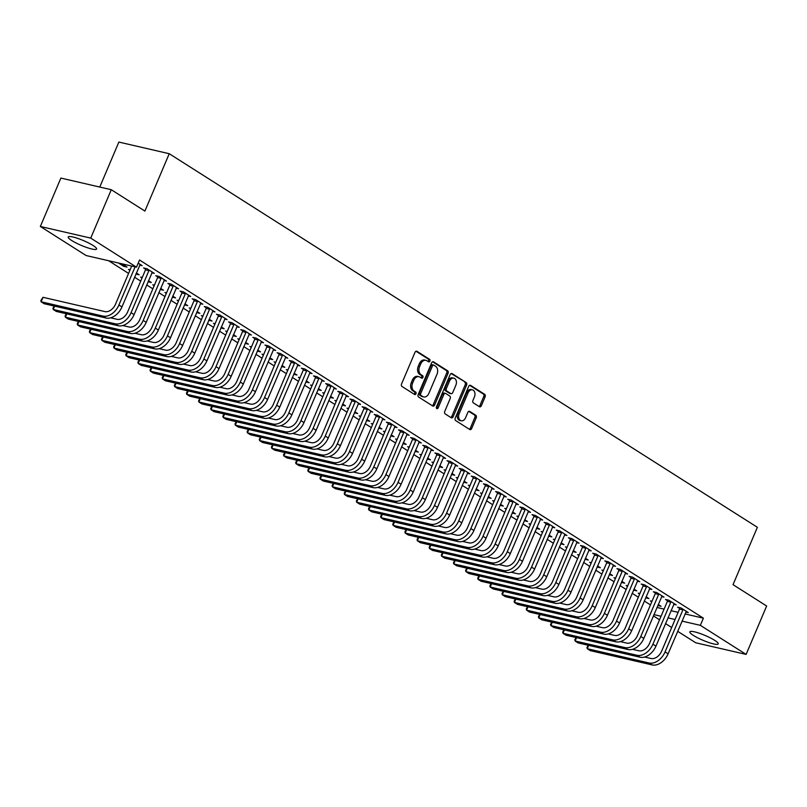 <?xml version="1.0" encoding="UTF-8"?>
<svg xmlns="http://www.w3.org/2000/svg" width="807" height="807" viewBox="0 0 807 807"><rect width="100%" height="100%" fill="white"/><g stroke="black" fill="none" stroke-linecap="round" stroke-linejoin="round"><path stroke-width="1.21" d="M429.909 361.102A1.362 0.958 103 0 0 429.606 359.337L416.947 351.297A1.937 1.372 103 0 0 416.634 351.166A1.937 1.372 103 0 0 415.01 352.306L401.563 383.971A1.937 1.372 103 0 0 402.007 386.482L414.667 394.522A1.362 0.958 103 0 0 415.716 392.061L414.072 391.022A6.204 4.388 103 0 1 412.649 382.972L413.769 380.329A6.204 4.388 103 0 1 418.984 376.708A6.204 4.388 103 0 1 419.973 377.121L421.607 378.16A1.362 0.958 103 0 0 422.656 375.699L421.022 374.66A6.204 4.388 103 0 1 419.6 366.61L420.719 363.967A6.204 4.388 103 0 1 425.925 360.346A6.204 4.388 103 0 1 426.923 360.759L428.557 361.798A1.362 0.958 103 0 0 429.909 361.102M428.013 361.455A1.362 0.958 103 0 0 428.245 359.024L415.978 351.237M414.122 394.179A1.362 0.958 103 0 0 414.354 391.748L412.71 390.709L414.072 391.022M421.072 377.817A1.362 0.958 103 0 0 421.294 375.386L419.66 374.347L421.022 374.66M693.425 635.422A15.414 2.633 23 0 1 689.854 631.851A15.414 2.633 23 0 1 699.467 633.293A15.414 2.633 23 0 1 714.669 640.334A15.414 2.633 23 0 1 718.24 643.905A15.414 2.633 23 0 1 708.627 642.463A15.414 2.633 23 0 1 693.425 635.422M71.793 240.557A15.414 2.633 23 0 1 68.222 236.986A15.414 2.633 23 0 1 77.835 238.428A15.414 2.633 23 0 1 93.027 245.459A15.414 2.633 23 0 1 96.598 249.03A15.414 2.633 23 0 1 86.995 247.588A15.414 2.633 23 0 1 71.793 240.557M479.408 406.718A1.937 1.372 103 0 0 479.711 406.849A1.937 1.372 103 0 0 481.345 405.719L485.118 396.832A1.937 1.372 103 0 0 484.674 394.32L470.612 385.393A1.937 1.372 103 0 0 470.299 385.262A1.937 1.372 103 0 0 468.675 386.392L455.229 418.056A1.937 1.372 103 0 0 455.673 420.578L469.735 429.506A1.937 1.372 103 0 0 470.047 429.637A1.937 1.372 103 0 0 471.671 428.507L476.231 417.774A1.937 1.372 103 0 0 475.787 415.252L469.765 411.429A1.937 1.372 103 0 0 469.452 411.308A1.937 1.372 103 0 0 467.828 412.438L465.568 417.754A5.185 3.672 103 0 1 461.211 420.79A5.185 3.672 103 0 1 459.193 413.709L468.05 392.858A5.185 3.672 103 0 1 472.398 389.831A5.185 3.672 103 0 1 474.415 396.913L472.942 400.383A1.937 1.372 103 0 0 473.386 402.905L479.408 406.718M685.032 613.935L703.391 618.172L139.53 260.005L136.484 267.167L86.107 255.537L40.35 226.474L90.727 238.105L136.484 267.167M703.391 618.172L700.355 625.344L746.112 654.406L695.725 642.776L677.658 631.306M40.35 226.474L60.888 178.075L111.275 189.716L144.897 211.071L169.238 153.713L757.38 527.304L733.028 584.661L766.65 606.017L746.112 654.406M111.275 189.716L90.727 238.105M448.067 373.298A1.937 1.372 103 0 0 447.623 370.786L433.561 361.859A1.937 1.372 103 0 0 433.248 361.728A1.937 1.372 103 0 0 431.624 362.857L418.187 394.522A1.937 1.372 103 0 0 418.631 397.044L432.683 405.971A1.937 1.372 103 0 0 432.996 406.103A1.937 1.372 103 0 0 434.62 404.973L448.067 373.298L446.705 372.985A1.937 1.372 103 0 0 446.261 370.474L432.592 361.788M452.091 373.621L466.143 382.548A1.937 1.372 103 0 1 466.587 385.07L453.151 416.735A1.937 1.372 103 0 1 451.517 417.875A1.937 1.372 103 0 1 451.204 417.744L445.192 413.92A1.937 1.372 103 0 1 444.748 411.399L450.195 398.557A1.937 1.372 103 0 0 449.751 396.045L445.767 393.503A1.937 1.372 103 0 0 445.454 393.372A1.937 1.372 103 0 0 443.83 394.512L438.151 407.878A1.362 0.958 103 0 1 436.486 406.819L450.155 374.63A1.937 1.372 103 0 1 451.779 373.49A1.937 1.372 103 0 1 452.091 373.621L451.446 373.47M169.238 153.713L118.861 142.072L99.765 187.053M673.714 604.302L676.165 604.877L668.882 600.247L665.482 599.46L667.45 600.711M639.87 593.548L638.246 593.175L639.648 594.063M646.094 596.777L648.939 598.582L645.64 597.826M649.443 588.888L651.895 589.453L644.611 584.833L641.212 584.046L643.179 585.297M615.6 578.125L613.976 577.751L615.378 578.649M621.814 581.363L624.658 583.168L621.37 582.402M625.163 573.464L627.624 574.039L620.341 569.409L616.931 568.622L618.908 569.873M591.329 562.711L589.705 562.338L591.107 563.225M597.543 565.939L600.388 567.745L597.099 566.988M600.892 558.051L603.354 558.615L596.07 553.995L592.661 553.209L594.628 554.459M567.049 547.287L565.425 546.914L566.837 547.812M573.273 550.525L576.117 552.331L572.829 551.564M576.622 542.627L579.073 543.202L571.79 538.572L568.39 537.785L570.357 539.036M542.778 531.874L541.154 531.5L542.556 532.388M549.002 535.102L551.847 536.907L548.548 536.151M552.351 527.213L554.802 527.778L547.519 523.158L544.12 522.371L546.087 523.622M518.508 516.45L516.884 516.077L518.286 516.974M524.721 519.688L527.566 521.493L524.278 520.737M528.071 511.789L530.532 512.364L523.249 507.734L519.839 506.947L521.816 508.198M494.227 501.036L492.613 500.663L494.015 501.55M500.451 504.264L503.296 506.07L500.007 505.313M503.8 496.376L506.251 496.941L498.978 492.32L495.569 491.534L497.536 492.784M469.956 485.612L468.332 485.239L469.735 486.137M476.18 488.85L479.025 490.656L475.737 489.899M479.529 480.952L481.981 481.527L474.698 476.897L471.298 476.11L473.265 477.361M445.686 470.199L444.062 469.825L445.464 470.713M451.9 473.427L454.745 475.232L451.456 474.476M455.259 465.538L457.71 466.103L450.427 461.483L447.028 460.696L448.995 461.947M421.415 454.785L419.791 454.402L421.193 455.299M427.629 458.013L430.474 459.819L427.185 459.062M430.978 450.114L433.44 450.689L426.157 446.059L422.747 445.272L424.724 446.523M397.135 439.361L395.521 438.988L396.923 439.876M403.359 442.589L406.203 444.395L402.915 443.638M406.708 434.701L409.159 435.266L401.886 430.645L398.476 429.859L400.443 431.109M372.864 423.947L371.24 423.564L372.642 424.462M379.088 427.175L381.933 428.981L378.644 428.224M382.437 419.287L384.889 419.852L377.605 415.222L374.206 414.435L376.173 415.686M348.594 408.524L346.97 408.15L348.372 409.038M354.808 411.752L357.652 413.557L354.364 412.801M358.157 403.863L360.618 404.428L353.335 399.808L349.935 399.021L351.902 400.272M324.323 393.11L322.699 392.727L324.101 393.624M330.537 396.338L333.382 398.144L330.093 397.387M333.886 388.449L336.348 389.014L329.064 384.384L325.655 383.597L327.632 384.848M300.043 377.686L298.429 377.313L299.831 378.201M306.267 380.914L309.111 382.72L305.823 381.963M309.616 373.026L312.067 373.591L304.794 368.97L301.384 368.184L303.351 369.435M275.772 362.272L274.148 361.889L275.55 362.787M281.996 365.5L284.841 367.306L281.552 366.549M285.345 357.612L287.796 358.177L280.513 353.547L277.114 352.76L279.081 354.011M251.502 346.849L249.877 346.475L251.28 347.363M257.715 350.077L260.56 351.882L257.272 351.126M261.065 342.188L263.526 342.753L256.243 338.133L252.843 337.346L254.81 338.597M227.231 331.435L225.607 331.052L227.009 331.949M233.445 334.663L236.29 336.469L233.001 335.712M236.794 326.774L239.255 327.339L231.972 322.709L228.563 321.922L230.54 323.173M202.95 316.011L201.336 315.638L202.739 316.526M209.174 319.239L212.019 321.045L208.731 320.288M212.523 311.351L214.975 311.916L207.692 307.296L204.292 306.509L206.259 307.76M178.68 300.597L177.056 300.224L178.458 301.112M184.904 303.825L187.749 305.631L184.46 304.875M188.253 295.937L190.704 296.502L183.421 291.872L180.022 291.085L181.989 292.336M154.409 285.174L152.785 284.8L154.187 285.688M160.623 288.402L163.468 290.207L160.179 289.451M163.972 280.513L166.434 281.078L159.15 276.458L155.741 275.671L157.718 276.922M130.139 269.76L128.515 269.387L129.917 270.274M136.353 272.988L139.197 274.794L135.909 274.037M138.199 263.143L142.163 265.664L139.702 265.1M656.969 607.459L664.09 609.103M671 610.697L678.122 612.342M108.622 260.742L128.585 273.422M134.557 277.215L140.721 281.129M146.692 284.921L152.856 288.835M158.828 292.628L164.991 296.542M170.973 300.345L177.126 304.259M183.108 308.052L189.262 311.966M195.244 315.759L201.397 319.673M207.379 323.466L213.532 327.38M219.514 331.183L225.678 335.087M231.649 338.89L237.813 342.804M243.785 346.596L249.948 350.51M255.92 354.303L262.083 358.217M268.065 362.02L274.219 365.924M280.2 369.727L286.354 373.641M292.336 377.434L298.489 381.348M304.471 385.141L310.634 389.055M316.606 392.858L322.77 396.762M328.742 400.565L334.905 404.478M340.877 408.271L347.04 412.185M353.022 415.978L359.176 419.892M365.157 423.695L371.311 427.599M377.293 431.402L383.446 435.316M389.428 439.109L395.581 443.023M401.563 446.816L407.727 450.73M413.698 454.533L419.862 458.437M425.834 462.24L431.997 466.153M437.969 469.946L444.132 473.86M450.114 477.653L456.268 481.567M462.25 485.37L468.403 489.274M474.385 493.077L480.538 496.991M486.52 500.784L492.673 504.698M498.655 508.491L504.819 512.405M510.791 516.208L516.954 520.112M522.926 523.914L529.089 527.828M535.061 531.621L541.225 535.535M547.207 539.328L553.36 543.242M559.342 547.045L565.495 550.949M571.477 554.752L577.63 558.666M583.612 562.459L589.776 566.373M595.748 570.166L601.911 574.08M607.883 577.873L614.046 581.786M620.018 585.589L626.182 589.503M632.163 593.296L638.317 597.21M644.299 601.003L650.452 604.917M118.488 263.021L123.663 266.3L124.117 265.21M121.897 263.798L127.062 267.087L123.663 266.3M151.837 272.806L154.298 273.371L147.015 268.751L143.606 267.964L145.583 269.215M142.274 277.467L140.65 277.094L142.052 277.981M148.488 280.695L151.333 282.5L148.044 281.744M176.108 288.22L178.569 288.795L171.286 284.165L167.886 283.378L169.853 284.629M166.545 292.88L164.921 292.507L166.323 293.405M172.759 296.119L175.603 297.924L172.315 297.158M200.388 303.644L202.839 304.209L195.556 299.589L192.157 298.802L194.124 300.053M190.815 308.304L189.191 307.931L190.593 308.819M197.039 311.532L199.884 313.338L196.595 312.581M224.659 319.058L227.11 319.633L219.837 315.002L216.427 314.216L218.394 315.466M215.086 323.718L213.472 323.345L214.874 324.243M221.31 326.956L224.154 328.762L220.866 327.995M248.929 334.481L251.391 335.046L244.107 330.426L240.698 329.639L242.675 330.89M239.366 339.142L237.742 338.769L239.144 339.656M245.58 342.37L248.425 344.175L245.136 343.419M273.21 349.895L275.661 350.47L268.378 345.84L264.978 345.053L266.946 346.304M263.637 354.555L262.013 354.182L263.415 355.08M269.861 357.794L272.705 359.599L269.407 358.833M297.48 365.319L299.932 365.884L292.648 361.254L289.249 360.477L291.216 361.728M287.907 369.979L286.283 369.606L287.695 370.494M294.131 373.207L296.976 375.013L293.687 374.256M321.751 380.733L324.212 381.308L316.929 376.677L313.52 375.891L315.487 377.141M312.188 385.393L310.564 385.02L311.966 385.917M318.402 388.631L321.247 390.437L317.958 389.67M346.021 396.156L348.483 396.721L341.2 392.091L337.79 391.314L339.767 392.565M336.458 400.817L334.834 400.443L336.237 401.331M342.672 404.045L345.517 405.85L342.229 405.094M370.302 411.57L372.753 412.135L365.47 407.515L362.071 406.728L364.038 407.979M360.729 416.23L359.105 415.857L360.507 416.755M366.953 419.458L369.798 421.274L366.499 420.508M394.573 426.994L397.024 427.559L389.741 422.929L386.341 422.152L388.308 423.403M385 431.654L383.386 431.281L384.788 432.169M391.224 434.882L394.068 436.688L390.78 435.931M418.843 442.407L421.304 442.972L414.021 438.352L410.612 437.565L412.589 438.816M409.28 447.068L407.656 446.695L409.058 447.582M415.494 450.296L418.339 452.112L415.05 451.345M443.114 457.831L445.575 458.396L438.292 453.766L434.882 452.979L436.859 454.24M433.551 462.492L431.927 462.118L433.329 463.006M439.765 465.72L442.609 467.525L439.321 466.769M467.394 473.245L469.845 473.81L462.562 469.19L459.163 468.403L461.13 469.654M457.821 477.905L456.197 477.532L457.599 478.42M464.045 481.133L466.89 482.949L463.601 482.183M491.665 488.669L494.116 489.234L486.833 484.603L483.433 483.817L485.4 485.078M482.092 493.329L480.478 492.956L481.88 493.844M488.316 496.557L491.16 498.363L487.872 497.606M515.935 504.082L518.397 504.647L511.113 500.027L507.704 499.24L509.681 500.491M506.372 508.743L504.748 508.37L506.15 509.257M512.586 511.971L515.431 513.787L512.142 513.02M540.206 519.506L542.667 520.071L535.384 515.441L531.984 514.654L533.952 515.905M530.643 524.167L529.019 523.793L530.421 524.681M536.857 527.395L539.701 529.2L536.413 528.444M564.486 534.92L566.938 535.485L559.654 530.865L556.255 530.078L558.222 531.329M554.913 539.58L553.289 539.207L554.691 540.095M561.137 542.808L563.982 544.624L560.694 543.857M588.757 550.344L591.208 550.909L583.935 546.278L580.526 545.492L582.493 546.743M579.184 555.004L577.57 554.631L578.972 555.519M585.408 558.232L588.253 560.038L584.964 559.281M613.027 565.757L615.489 566.322L608.206 561.702L604.796 560.915L606.773 562.166M603.465 570.418L601.84 570.045L603.243 570.932M609.678 573.646L612.523 575.462L609.235 574.695M637.298 581.181L639.759 581.746L632.476 577.116L629.077 576.329L631.044 577.58M627.735 585.842L626.111 585.468L627.513 586.356M633.949 589.07L636.794 590.875L633.505 590.119M661.579 596.595L664.03 597.16L656.747 592.54L653.347 591.753L655.314 593.004M652.006 601.255L650.381 600.882L651.784 601.77M658.23 604.483L661.074 606.289L657.786 605.532M685.849 612.019L688.3 612.584L681.027 607.953L677.618 607.167L679.585 608.417M653.922 614.621L661.044 616.266M667.954 617.869L675.076 619.514M681.986 621.108L700.355 625.344M671.686 627.503L665.523 623.589M659.551 619.796L653.388 615.882M425.925 360.346L424.563 360.033A6.204 4.388 103 0 0 419.358 363.654L420.719 363.967M419.66 374.347A6.204 4.388 103 0 1 418.238 366.297L419.358 363.654M418.984 376.708L417.623 376.395A6.204 4.388 103 0 0 412.407 380.016L413.769 380.329M412.71 390.709A6.204 4.388 103 0 1 411.288 382.659L412.407 380.016M432.29 405.719A1.937 1.372 103 0 0 433.258 404.66L446.705 372.985M433.833 365.147A1.362 0.958 103 0 0 432.471 365.853L420.669 393.655A1.362 0.958 103 0 0 420.982 395.41L422.707 396.509A6.204 4.388 103 0 0 423.705 396.933A6.204 4.388 103 0 0 428.91 393.302L436.98 374.297A6.204 4.388 103 0 0 435.558 366.247L433.833 365.147M432.471 364.835A1.362 0.958 103 0 0 431.109 365.541L432.471 365.853M423.705 396.933L422.343 396.61A6.204 4.388 103 0 1 421.345 396.197L419.62 395.097A1.362 0.958 103 0 1 419.307 393.332L431.109 365.541M451.123 373.56L466.143 382.548M450.81 417.491A1.937 1.372 103 0 0 451.789 416.422L465.225 384.757A1.937 1.372 103 0 0 464.782 382.236M444.405 393.191A1.937 1.372 103 0 0 444.092 393.059A1.937 1.372 103 0 0 442.468 394.199L436.789 407.565L438.151 407.878M436.426 408.1A1.362 0.958 103 0 0 436.789 407.565M455.854 385.232A5.185 3.672 103 0 0 453.837 378.15A5.185 3.672 103 0 0 449.479 381.186L446.362 388.53A1.937 1.372 103 0 0 446.806 391.042L450.8 393.574A1.937 1.372 103 0 0 451.113 393.705A1.937 1.372 103 0 0 452.737 392.575L455.854 385.232M453.837 378.15L452.475 377.837A5.185 3.672 103 0 0 448.127 380.864L449.479 381.186M450.084 393.413A1.937 1.372 103 0 1 449.751 393.392A1.937 1.372 103 0 1 449.438 393.261L445.444 390.729A1.937 1.372 103 0 1 445 388.217L448.127 380.864M472.398 389.831L471.036 389.519A5.185 3.672 103 0 0 466.688 392.545L468.05 392.858M461.211 420.79L459.849 420.477A5.185 3.672 103 0 1 457.831 413.396L466.688 392.545M469.341 429.253A1.937 1.372 103 0 0 470.31 428.194L474.869 417.461A1.937 1.372 103 0 0 474.425 414.939L468.796 411.368M479.015 406.476A1.937 1.372 103 0 0 479.983 405.407L483.756 396.519A1.937 1.372 103 0 0 483.312 394.008L469.644 385.322M131.702 266.068L115.512 304.209A9.886 6.779 122.4 0 1 104.9 311.593L43.013 297.309L41.107 301.788L102.993 316.082A14.819 10.168 -57.6 0 0 118.911 304.996L135.102 266.855M43.013 297.309L40.824 300.618L41.107 301.788L44.143 303.714L106.03 318.008A14.819 10.168 -57.6 0 0 121.948 306.922L140.186 264.414M148.982 270.002L148.902 270.658L145.492 269.871L127.647 311.916A9.886 6.779 122.4 0 1 117.035 319.31L110.609 317.827M54.664 306.146L53.242 309.495L115.129 323.789A14.819 10.168 -57.6 0 0 131.057 312.702L148.902 270.658M54.19 306.035L52.959 308.324L53.242 309.495L56.278 311.421L118.165 325.715A14.819 10.168 -57.6 0 0 134.083 314.629L152.321 272.12M145.492 269.871L145.674 268.438M161.118 277.709L161.037 278.365L157.627 277.578L139.782 319.622A9.886 6.779 122.4 0 1 129.17 327.017L122.745 325.534M66.81 313.852L65.377 317.212L127.274 331.495A14.819 10.168 -57.6 0 0 143.192 320.409L161.037 278.365M66.325 313.741L65.095 316.031L65.377 317.212L68.413 319.138L130.3 333.422A14.819 10.168 -57.6 0 0 146.218 322.336L164.467 279.827M157.627 277.578L157.819 276.145M173.253 285.416L173.172 286.082L169.763 285.295L151.918 327.339A9.886 6.779 122.4 0 1 141.306 334.723L134.88 333.241M78.945 321.569L77.522 324.918L139.409 339.202A14.819 10.168 -57.6 0 0 155.327 328.116L173.172 286.082M78.461 321.448L77.23 323.738L77.522 324.918L80.549 326.845L142.435 341.129A14.819 10.168 -57.6 0 0 158.364 330.053L176.602 287.544M169.763 285.295L169.954 283.852M185.388 293.123L185.307 293.788L181.908 293.002L164.053 335.046A9.886 6.779 122.4 0 1 153.441 342.43L147.015 340.947M91.08 329.276L89.658 332.625L151.545 346.919A14.819 10.168 -57.6 0 0 167.463 335.833L185.307 293.788M90.596 329.165L89.365 331.455L89.658 332.625L92.694 334.552L154.581 348.846A14.819 10.168 -57.6 0 0 170.499 337.76L188.737 295.251M181.908 293.002L182.089 291.569M197.533 300.84L197.443 301.495L194.043 300.708L176.198 342.753A9.886 6.779 122.4 0 1 165.586 350.147L159.15 348.654M103.215 336.983L101.793 340.332L163.68 354.626A14.819 10.168 -57.6 0 0 179.598 343.54L197.443 301.495M102.731 336.872L101.5 339.162L101.793 340.332L104.829 342.259L166.716 356.553A14.819 10.168 -57.6 0 0 182.634 345.467L200.872 302.958M194.043 300.708L194.225 299.276M209.669 308.546L209.578 309.202L206.178 308.415L188.334 350.46A9.886 6.779 122.4 0 1 177.722 357.854L171.286 356.371M115.351 344.69L113.928 348.049L175.815 362.333A14.819 10.168 -57.6 0 0 191.733 351.247L209.578 309.202M114.866 344.579L113.636 346.869L113.928 348.049L116.965 349.976L178.851 364.26A14.819 10.168 -57.6 0 0 194.769 353.173L213.008 310.665M206.178 308.415L206.36 306.983M221.804 316.253L221.713 316.919L218.314 316.132L200.469 358.177A9.886 6.779 122.4 0 1 189.857 365.561L183.431 364.078M127.486 352.397L126.063 355.756L187.95 370.04A14.819 10.168 -57.6 0 0 203.868 358.954L221.713 316.919M127.002 352.286L125.771 354.576L126.063 355.756L129.1 357.683L190.987 371.966A14.819 10.168 -57.6 0 0 206.905 360.88L225.143 318.382M218.314 316.132L218.495 314.69M233.939 323.96L233.859 324.626L230.449 323.839L212.604 365.884A9.886 6.779 122.4 0 1 201.992 373.268L195.566 371.785M139.621 360.114L138.199 363.463L200.086 377.757A14.819 10.168 -57.6 0 0 216.004 366.671L233.859 324.626M139.137 360.003L137.916 362.293L138.199 363.463L141.235 365.389L203.122 379.683A14.819 10.168 -57.6 0 0 219.04 368.597L237.278 326.089M230.449 323.839L230.631 322.407M246.074 331.677L245.994 332.333L242.584 331.546L224.739 373.591A9.886 6.779 122.4 0 1 214.127 380.985L207.702 379.492M151.756 367.821L150.334 371.17L212.221 385.464A14.819 10.168 -57.6 0 0 228.149 374.377L245.994 332.333M151.282 367.71L150.052 369.999L150.334 371.17L153.37 373.096L215.257 387.39A14.819 10.168 -57.6 0 0 231.175 376.304L249.413 333.795M242.584 331.546L242.776 330.113M258.21 339.384L258.129 340.04L254.719 339.253L236.875 381.297A9.886 6.779 122.4 0 1 226.263 388.692L219.837 387.209M163.902 375.527L162.479 378.876L224.366 393.17A14.819 10.168 -57.6 0 0 240.284 382.084L258.129 340.04M163.418 375.416L162.187 377.706L162.479 378.876L165.506 380.813L227.392 395.097A14.819 10.168 -57.6 0 0 243.31 384.011L261.559 341.502M254.719 339.253L254.911 337.82M270.345 347.091L270.264 347.756L266.865 346.97L249.01 389.004A9.886 6.779 122.4 0 1 238.398 396.398L231.972 394.916M176.037 383.234L174.615 386.593L236.501 400.877A14.819 10.168 -57.6 0 0 252.42 389.791L270.264 347.756M175.553 383.123L174.322 385.413L174.615 386.593L177.641 388.52L239.538 402.804A14.819 10.168 -57.6 0 0 255.456 391.718L273.694 349.209M266.865 346.97L267.046 345.527M282.49 354.798L282.4 355.463L279 354.677L261.145 396.721A9.886 6.779 122.4 0 1 250.533 404.105L244.107 402.622M188.172 390.951L186.75 394.3L248.637 408.594A14.819 10.168 -57.6 0 0 264.555 397.508L282.4 355.463M187.688 390.84L186.457 393.13L186.75 394.3L189.786 396.227L251.673 410.521A14.819 10.168 -57.6 0 0 267.591 399.435L285.829 356.926M279 354.677L279.182 353.244M294.626 362.514L294.535 363.17L291.135 362.383L273.291 404.428A9.886 6.779 122.4 0 1 262.678 411.822L256.243 410.329M200.307 398.658L198.885 402.007L260.772 416.301A14.819 10.168 -57.6 0 0 276.69 405.215L294.535 363.17M199.823 398.547L198.593 400.837L198.885 402.007L201.921 403.934L263.808 418.228A14.819 10.168 -57.6 0 0 279.726 407.142L297.965 364.633M291.135 362.383L291.317 360.951M306.761 370.221L306.67 370.877L303.271 370.09L285.426 412.135A9.886 6.779 122.4 0 1 274.814 419.529L268.378 418.046M212.443 406.365L211.02 409.714L272.907 424.008A14.819 10.168 -57.6 0 0 288.825 412.922L306.67 370.877M211.959 406.254L210.728 408.544L211.02 409.714L214.057 411.651L275.944 425.935A14.819 10.168 -57.6 0 0 291.862 414.848L310.1 372.34M303.271 370.09L303.452 368.658M318.896 377.928L318.815 378.584L315.406 377.807L297.561 419.842A9.886 6.779 122.4 0 1 286.949 427.236L280.523 425.753M224.578 414.072L223.156 417.431L285.042 431.715A14.819 10.168 -57.6 0 0 300.961 420.629L318.815 378.584M224.094 413.961L222.863 416.251L223.156 417.431L226.192 419.358L288.079 433.641A14.819 10.168 -57.6 0 0 303.997 422.555L322.235 380.047M315.406 377.807L315.587 376.365M331.031 385.635L330.951 386.301L327.541 385.514L309.696 427.559A9.886 6.779 122.4 0 1 299.084 434.943L292.659 433.46M236.713 421.789L235.291 425.138L297.178 439.432A14.819 10.168 -57.6 0 0 313.096 428.346L330.951 386.301M236.229 421.678L235.008 423.957L235.291 425.138L238.327 427.064L300.214 441.358A14.819 10.168 -57.6 0 0 316.132 430.272L334.37 387.763M327.541 385.514L327.723 384.082M343.167 393.352L343.086 394.008L339.676 393.221L321.832 435.266A9.886 6.779 122.4 0 1 311.22 442.66L304.794 441.167M248.849 429.495L247.426 432.845L309.323 447.139A14.819 10.168 -57.6 0 0 325.241 436.052L343.086 394.008M248.374 429.385L247.144 431.674L247.426 432.845L250.463 434.771L312.349 449.065A14.819 10.168 -57.6 0 0 328.267 437.979L346.506 395.47M339.676 393.221L339.868 391.788M355.302 401.059L355.221 401.715L351.812 400.928L333.967 442.972A9.886 6.779 122.4 0 1 323.355 450.367L316.929 448.884M260.994 437.202L259.572 440.551L321.458 454.845A14.819 10.168 -57.6 0 0 337.376 443.759L355.221 401.715M260.51 437.091L259.279 439.381L259.572 440.551L262.598 442.488L324.485 456.772A14.819 10.168 -57.6 0 0 340.413 445.686L358.651 403.177M351.812 400.928L352.003 399.495M367.437 408.766L367.356 409.421L363.957 408.645L346.102 450.679A9.886 6.779 122.4 0 1 335.49 458.073L329.064 456.591M273.129 444.909L271.707 448.268L333.594 462.552A14.819 10.168 -57.6 0 0 349.512 451.466L367.356 409.421M272.645 444.798L271.414 447.088L271.707 448.268L274.733 450.195L336.63 464.479A14.819 10.168 -57.6 0 0 352.548 453.393L370.786 410.884M363.957 408.645L364.139 407.202M379.583 416.473L379.492 417.138L376.092 416.351L358.247 458.396A9.886 6.779 122.4 0 1 347.625 465.78L341.2 464.297M285.264 452.626L283.842 455.975L345.729 470.259A14.819 10.168 -57.6 0 0 361.647 459.183L379.492 417.138M284.78 452.515L283.55 454.795L283.842 455.975L286.878 457.902L348.765 472.196A14.819 10.168 -57.6 0 0 364.683 461.11L382.922 418.601M376.092 416.351L376.274 414.919M391.718 424.179L391.627 424.845L388.228 424.058L370.383 466.103A9.886 6.779 122.4 0 1 359.771 473.497L353.335 472.004M297.4 460.333L295.977 463.682L357.864 477.976A14.819 10.168 -57.6 0 0 373.782 466.89L391.627 424.845M296.915 460.222L295.685 462.512L295.977 463.682L299.014 465.609L360.9 479.903A14.819 10.168 -57.6 0 0 376.819 468.817L395.057 426.308M388.228 424.058L388.409 422.626M403.853 431.896L403.762 432.552L400.363 431.765L382.518 473.81A9.886 6.779 122.4 0 1 371.906 481.204L365.48 479.721M309.535 468.04L308.113 471.389L369.999 485.683A14.819 10.168 -57.6 0 0 385.917 474.597L403.762 432.552M309.051 467.929L307.82 470.219L308.113 471.389L311.149 473.316L373.036 487.61A14.819 10.168 -57.6 0 0 388.954 476.523L407.192 434.015M400.363 431.765L400.544 430.333M415.988 439.603L415.908 440.259L412.498 439.482L394.653 481.517A9.886 6.779 122.4 0 1 384.041 488.911L377.615 487.428M321.67 475.747L320.248 479.106L382.135 493.39A14.819 10.168 -57.6 0 0 398.053 482.304L415.908 440.259M321.186 475.636L319.965 477.926L320.248 479.106L323.284 481.033L385.171 495.316A14.819 10.168 -57.6 0 0 401.089 484.23L419.327 441.722M412.498 439.482L412.68 438.04M428.124 447.31L428.043 447.976L424.633 447.189L406.789 489.234A9.886 6.779 122.4 0 1 396.176 496.618L389.751 495.135M333.805 483.464L332.383 486.813L394.27 501.097A14.819 10.168 -57.6 0 0 410.198 490.02L428.043 447.976M333.331 483.353L332.101 485.632L332.383 486.813L335.419 488.739L397.306 503.033A14.819 10.168 -57.6 0 0 413.224 491.947L431.463 449.438M424.633 447.189L424.825 445.757M440.259 455.017L440.178 455.683L436.769 454.896L418.924 496.941A9.886 6.779 122.4 0 1 408.312 504.325L401.886 502.842M345.951 491.17L344.518 494.52L406.415 508.813A14.819 10.168 -57.6 0 0 422.333 497.727L440.178 455.683M345.467 491.06L344.236 493.349L344.518 494.52L347.555 496.446L409.442 510.74A14.819 10.168 -57.6 0 0 425.36 499.654L443.608 457.145M436.769 454.896L436.96 453.463M452.394 462.734L452.313 463.389L448.904 462.603L431.059 504.647A9.886 6.779 122.4 0 1 420.447 512.042L414.021 510.559M358.086 498.877L356.664 502.226L418.551 516.52A14.819 10.168 -57.6 0 0 434.469 505.434L452.313 463.389M357.602 498.766L356.371 501.056L356.664 502.226L359.69 504.153L421.577 518.447A14.819 10.168 -57.6 0 0 437.505 507.361L455.743 464.852M448.904 462.603L449.096 461.17M464.539 470.441L464.449 471.096L461.049 470.31L443.194 512.354A9.886 6.779 122.4 0 1 432.582 519.748L426.157 518.265M370.221 506.584L368.799 509.943L430.686 524.227A14.819 10.168 -57.6 0 0 446.604 513.141L464.449 471.096M369.737 506.473L368.506 508.763L368.799 509.943L371.835 511.87L433.722 526.154A14.819 10.168 -57.6 0 0 449.64 515.068L467.878 472.559M461.049 470.31L461.231 468.877M476.675 478.148L476.584 478.813L473.184 478.026L455.34 520.071A9.886 6.779 122.4 0 1 444.728 527.455L438.292 525.972M382.357 514.301L380.934 517.65L442.821 531.934A14.819 10.168 -57.6 0 0 458.739 520.858L476.584 478.813M381.872 514.19L380.642 516.47L380.934 517.65L383.971 519.577L445.857 533.871A14.819 10.168 -57.6 0 0 461.775 522.785L480.014 480.276M473.184 478.026L473.366 476.594M488.81 485.854L488.719 486.52L485.32 485.733L467.475 527.778A9.886 6.779 122.4 0 1 456.863 535.162L450.427 533.679M394.492 522.008L393.07 525.357L454.956 539.651A14.819 10.168 -57.6 0 0 470.874 528.565L488.719 486.52M394.008 521.897L392.777 524.187L393.07 525.357L396.106 527.284L457.993 541.578A14.819 10.168 -57.6 0 0 473.911 530.492L492.149 487.983M485.32 485.733L485.501 484.301M500.945 493.571L500.854 494.227L497.455 493.44L479.61 535.485A9.886 6.779 122.4 0 1 468.998 542.879L462.572 541.396M406.627 529.715L405.205 533.064L467.092 547.358A14.819 10.168 -57.6 0 0 483.01 536.272L500.854 494.227M406.143 529.604L404.912 531.894L405.205 533.064L408.241 534.991L470.128 549.285A14.819 10.168 -57.6 0 0 486.046 538.198L504.284 495.69M497.455 493.44L497.637 492.008M513.081 501.278L513 501.934L509.59 501.147L491.745 543.192A9.886 6.779 122.4 0 1 481.133 550.586L474.708 549.103M418.762 537.422L417.34 540.781L479.227 555.065A14.819 10.168 -57.6 0 0 495.145 543.979L513 501.934M418.278 537.311L417.058 539.601L417.34 540.781L420.376 542.707L482.263 556.991A14.819 10.168 -57.6 0 0 498.181 545.905L516.419 503.397M509.59 501.147L509.772 499.715M525.216 508.985L525.135 509.651L521.726 508.864L503.881 550.909A9.886 6.779 122.4 0 1 493.269 558.293L486.843 556.81M430.898 545.139L429.475 548.488L491.372 562.772A14.819 10.168 -57.6 0 0 507.29 551.695L525.135 509.651M430.424 545.028L429.193 547.307L429.475 548.488L432.512 550.414L494.398 564.698A14.819 10.168 -57.6 0 0 510.317 553.622L528.555 511.113M521.726 508.864L521.917 507.432M537.351 516.692L537.27 517.358L533.861 516.571L516.016 558.615A9.886 6.779 122.4 0 1 505.404 566L498.978 564.517M443.043 552.845L441.621 556.194L503.507 570.488A14.819 10.168 -57.6 0 0 519.426 559.402L537.27 517.358M442.559 552.734L441.328 555.024L441.621 556.194L444.647 558.121L506.534 572.415A14.819 10.168 -57.6 0 0 522.452 561.329L540.7 518.82M533.861 516.571L534.052 515.138M549.486 524.409L549.406 525.064L546.006 524.278L528.151 566.322A9.886 6.779 122.4 0 1 517.539 573.716L511.113 572.234M455.178 560.552L453.756 563.901L515.643 578.195A14.819 10.168 -57.6 0 0 531.561 567.109L549.406 525.064M454.694 560.441L453.463 562.731L453.756 563.901L456.782 565.828L518.679 580.122A14.819 10.168 -57.6 0 0 534.597 569.036L552.835 526.527M546.006 524.278L546.188 522.845M561.632 532.116L561.541 532.771L558.141 531.984L540.297 574.029A9.886 6.779 122.4 0 1 529.674 581.423L523.249 579.94M467.314 568.259L465.891 571.618L527.778 585.902A14.819 10.168 -57.6 0 0 543.696 574.816L561.541 532.771M466.829 568.148L465.599 570.438L465.891 571.618L468.928 573.545L530.814 587.829A14.819 10.168 -57.6 0 0 546.732 576.743L564.971 534.234M558.141 531.984L558.323 530.552M573.767 539.822L573.676 540.488L570.277 539.701L552.432 581.746A9.886 6.779 122.4 0 1 541.82 589.13L535.384 587.647M479.449 575.976L478.026 579.325L539.913 593.609A14.819 10.168 -57.6 0 0 555.831 582.523L573.676 540.488M478.965 575.865L477.734 578.145L478.026 579.325L481.063 581.252L542.95 595.536A14.819 10.168 -57.6 0 0 558.868 584.46L577.106 541.951M570.277 539.701L570.458 538.269M585.902 547.529L585.811 548.195L582.412 547.408L564.567 589.453A9.886 6.779 122.4 0 1 553.955 596.837L547.519 595.354M491.584 583.683L490.162 587.032L552.049 601.326A14.819 10.168 -57.6 0 0 567.967 590.24L585.811 548.195M491.1 583.572L489.869 585.862L490.162 587.032L493.198 588.959L555.085 603.253A14.819 10.168 -57.6 0 0 571.003 592.167L589.241 549.658M582.412 547.408L582.593 545.976M598.037 555.246L597.957 555.902L594.547 555.115L576.702 597.16A9.886 6.779 122.4 0 1 566.09 604.554L559.665 603.071M503.719 591.39L502.297 594.739L564.184 609.033A14.819 10.168 -57.6 0 0 580.102 597.947L597.957 555.902M503.235 591.279L502.004 593.569L502.297 594.739L505.333 596.666L567.22 610.96A14.819 10.168 -57.6 0 0 583.138 599.873L601.376 557.365M594.547 555.115L594.729 553.683M610.173 562.953L610.092 563.609L606.682 562.822L588.838 604.867A9.886 6.779 122.4 0 1 578.226 612.261L571.8 610.778M515.855 599.097L514.432 602.456L576.319 616.74A14.819 10.168 -57.6 0 0 592.237 605.654L610.092 563.609M515.38 598.986L514.15 601.276L514.432 602.456L517.469 604.382L579.355 618.666A14.819 10.168 -57.6 0 0 595.273 607.58L613.512 565.071M606.682 562.822L606.864 561.39M622.308 570.66L622.227 571.326L618.818 570.539L600.973 612.584A9.886 6.779 122.4 0 1 590.361 619.968L583.935 618.485M527.99 606.814L526.567 610.163L588.464 624.447A14.819 10.168 -57.6 0 0 604.382 613.36L622.227 571.326M527.516 606.693L526.285 608.982L526.567 610.163L529.604 612.089L591.491 626.373A14.819 10.168 -57.6 0 0 607.409 615.297L625.647 572.788M618.818 570.539L619.009 569.106M634.443 578.367L634.363 579.033L630.953 578.246L613.108 620.29A9.886 6.779 122.4 0 1 602.496 627.675L596.07 626.192M540.135 614.52L538.713 617.869L600.6 632.163A14.819 10.168 -57.6 0 0 616.518 621.077L634.363 579.033M539.651 614.409L538.42 616.699L538.713 617.869L541.739 619.796L603.626 634.09A14.819 10.168 -57.6 0 0 619.554 623.004L637.792 580.495M630.953 578.246L631.145 576.813M646.578 586.084L646.498 586.739L643.098 585.953L625.243 627.997A9.886 6.779 122.4 0 1 614.631 635.391L608.206 633.909M552.27 622.227L550.848 625.576L612.735 639.87A14.819 10.168 -57.6 0 0 628.653 628.784L646.498 586.739M551.786 622.116L550.556 624.406L550.848 625.576L553.874 627.503L615.771 641.797A14.819 10.168 -57.6 0 0 631.689 630.711L649.928 588.202M643.098 585.953L643.28 584.52M658.724 593.791L658.633 594.446L655.234 593.659L637.389 635.704A9.886 6.779 122.4 0 1 626.767 643.098L620.341 641.615M564.406 629.934L562.983 633.293L624.87 647.577A14.819 10.168 -57.6 0 0 640.788 636.491L658.633 594.446M563.922 629.823L562.691 632.113L562.983 633.293L566.02 635.22L627.907 649.504A14.819 10.168 -57.6 0 0 643.825 638.418L662.063 595.909M655.234 593.659L655.415 592.227M670.859 601.497L670.768 602.163L667.369 601.376L649.524 643.421A9.886 6.779 122.4 0 1 638.912 650.805L632.476 649.322M576.541 637.651L575.119 641L637.005 655.284A14.819 10.168 -57.6 0 0 652.924 644.198L670.768 602.163M576.057 637.53L574.826 639.82L575.119 641L578.155 642.927L640.042 657.211A14.819 10.168 -57.6 0 0 655.96 646.125L674.198 603.626M667.369 601.376L667.55 599.934M682.994 609.204L682.904 609.87L679.504 609.083L661.659 651.128A9.886 6.779 122.4 0 1 651.047 658.512L644.622 657.029M588.676 645.358L587.254 648.707L649.141 663.001A14.819 10.168 -57.6 0 0 665.059 651.915L682.904 609.87M588.192 645.247L586.961 647.537L587.254 648.707L590.29 650.634L652.177 664.928A14.819 10.168 -57.6 0 0 668.095 653.841L686.333 611.333M679.504 609.083L679.686 607.651M428.245 359.024L429.606 359.337M414.354 391.748L415.716 392.061M421.294 375.386L422.656 375.699M418.238 366.297L419.6 366.61M411.288 382.659L412.649 382.972M416.301 351.146L416.947 351.297M433.258 404.66L434.62 404.973M432.915 361.707L433.561 361.859M446.261 370.474L447.623 370.786M419.307 393.332L420.669 393.655M419.62 395.097L420.982 395.41M421.345 396.197L422.707 396.509M465.225 384.757L466.587 385.07M451.789 416.422L453.151 416.735M442.468 394.199L443.83 394.512M445 388.217L446.362 388.53M445.444 390.729L446.806 391.042M449.438 393.261L450.8 393.574M457.831 413.396L459.193 413.709M469.119 411.288L469.765 411.429M474.425 414.939L475.787 415.252M474.869 417.461L476.231 417.774M470.31 428.194L471.671 428.507M469.967 385.242L470.612 385.393M483.312 394.008L484.674 394.32M483.756 396.519L485.118 396.832M479.983 405.407L481.345 405.719M118.911 304.996L121.948 306.922M102.993 316.082L106.03 318.008M131.057 312.702L134.083 314.629M115.129 323.789L118.165 325.715M143.192 320.409L146.218 322.336M127.274 331.495L130.3 333.422M155.327 328.116L158.364 330.053M139.409 339.202L142.435 341.129M167.463 335.833L170.499 337.76M151.545 346.919L154.581 348.846M179.598 343.54L182.634 345.467M163.68 354.626L166.716 356.553M191.733 351.247L194.769 353.173M175.815 362.333L178.851 364.26M203.868 358.954L206.905 360.88M187.95 370.04L190.987 371.966M216.004 366.671L219.04 368.597M200.086 377.757L203.122 379.683M228.149 374.377L231.175 376.304M212.221 385.464L215.257 387.39M240.284 382.084L243.31 384.011M224.366 393.17L227.392 395.097M252.42 389.791L255.456 391.718M236.501 400.877L239.538 402.804M264.555 397.508L267.591 399.435M248.637 408.594L251.673 410.521M276.69 405.215L279.726 407.142M260.772 416.301L263.808 418.228M288.825 412.922L291.862 414.848M272.907 424.008L275.944 425.935M300.961 420.629L303.997 422.555M285.042 431.715L288.079 433.641M313.096 428.346L316.132 430.272M297.178 439.432L300.214 441.358M325.241 436.052L328.267 437.979M309.323 447.139L312.349 449.065M337.376 443.759L340.413 445.686M321.458 454.845L324.485 456.772M349.512 451.466L352.548 453.393M333.594 462.552L336.63 464.479M361.647 459.183L364.683 461.11M345.729 470.259L348.765 472.196M373.782 466.89L376.819 468.817M357.864 477.976L360.9 479.903M385.917 474.597L388.954 476.523M369.999 485.683L373.036 487.61M398.053 482.304L401.089 484.23M382.135 493.39L385.171 495.316M410.198 490.02L413.224 491.947M394.27 501.097L397.306 503.033M422.333 497.727L425.36 499.654M406.415 508.813L409.442 510.74M434.469 505.434L437.505 507.361M418.551 516.52L421.577 518.447M446.604 513.141L449.64 515.068M430.686 524.227L433.722 526.154M458.739 520.858L461.775 522.785M442.821 531.934L445.857 533.871M470.874 528.565L473.911 530.492M454.956 539.651L457.993 541.578M483.01 536.272L486.046 538.198M467.092 547.358L470.128 549.285M495.145 543.979L498.181 545.905M479.227 555.065L482.263 556.991M507.29 551.695L510.317 553.622M491.372 562.772L494.398 564.698M519.426 559.402L522.452 561.329M503.507 570.488L506.534 572.415M531.561 567.109L534.597 569.036M515.643 578.195L518.679 580.122M543.696 574.816L546.732 576.743M527.778 585.902L530.814 587.829M555.831 582.523L558.868 584.46M539.913 593.609L542.95 595.536M567.967 590.24L571.003 592.167M552.049 601.326L555.085 603.253M580.102 597.947L583.138 599.873M564.184 609.033L567.22 610.96M592.237 605.654L595.273 607.58M576.319 616.74L579.355 618.666M604.382 613.36L607.409 615.297M588.464 624.447L591.491 626.373M616.518 621.077L619.554 623.004M600.6 632.163L603.626 634.09M628.653 628.784L631.689 630.711M612.735 639.87L615.771 641.797M640.788 636.491L643.825 638.418M624.87 647.577L627.907 649.504M652.924 644.198L655.96 646.125M637.005 655.284L640.042 657.211M665.059 651.915L668.095 653.841M649.141 663.001L652.177 664.928M432.249 364.744L433.611 365.057M444.092 393.059L445.454 393.372M449.751 393.392L451.113 393.705"/></g></svg>
